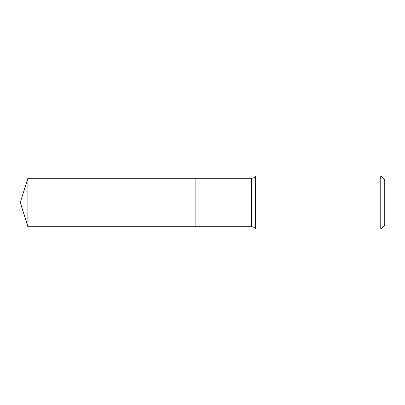 <?xml version="1.0" encoding="UTF-8"?>
<svg xmlns="http://www.w3.org/2000/svg" width="405" height="405" viewBox="0 0 405 405"><rect width="100%" height="100%" fill="white"/><g stroke="black" fill="none" stroke-linecap="round" stroke-linejoin="round"><path stroke-width="0.61" d="M27.884 178.296L27.884 226.704L195.853 226.704L195.853 178.296L27.884 178.296L20.25 202.5L27.884 226.704M195.853 178.327L195.883 226.704L251.525 226.704C253.317 226.765 254.684 227.554 255.631 229.078L380.761 229.078L380.761 175.922L255.631 175.922L255.631 229.078M380.761 175.922L384.75 179.911L384.75 225.094L380.761 229.078M195.883 178.296L251.525 178.296L251.525 226.704M251.525 178.296C253.317 178.235 254.684 177.446 255.631 175.922"/></g></svg>
